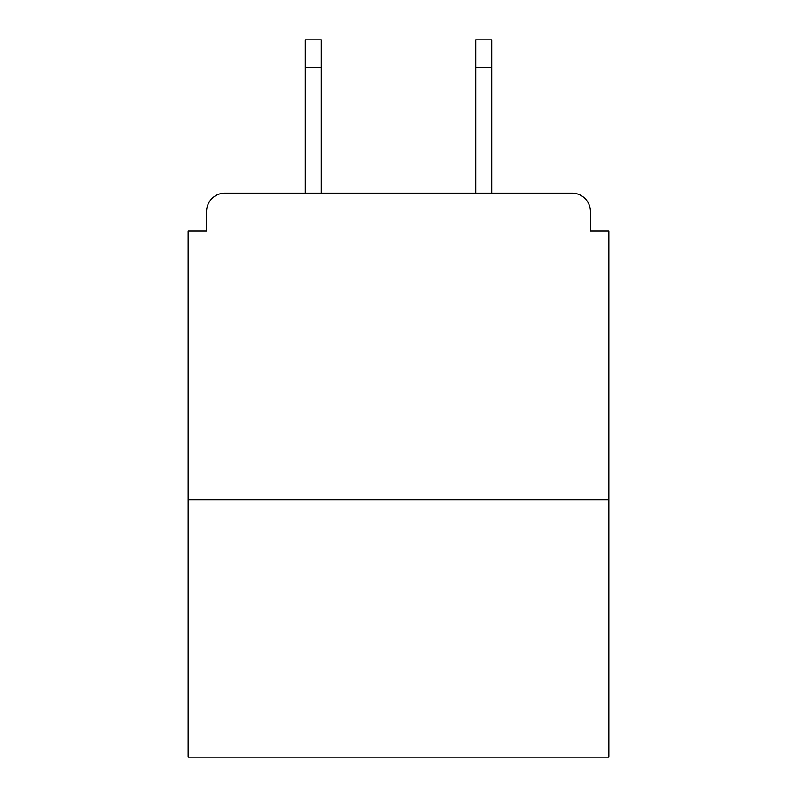 <?xml version="1.0" encoding="UTF-8"?>
<svg xmlns="http://www.w3.org/2000/svg" width="797" height="797" viewBox="0 0 797 797"><rect width="100%" height="100%" fill="white"/><g stroke="black" fill="none" stroke-linecap="round" stroke-linejoin="round"><path stroke-width="1.2" d="M590.398 231.13L590.398 211.514L590.398 231.13L608.788 231.13L608.788 757.15L188.212 757.15L188.212 231.13L206.602 231.13L206.602 211.514L206.602 231.13M608.788 499.659L188.212 499.659M590.398 211.514A18.391 18.391 0 0 0 571.997 193.123L225.003 193.123A18.391 18.391 0 0 0 206.602 211.514M571.997 193.123L494.14 193.123L571.997 193.123M302.86 193.123L225.003 193.123L302.86 193.123M321.251 67.436L305.311 67.436L305.311 39.85L321.251 39.85L321.251 193.123M305.311 67.436L305.311 193.123M491.689 39.85L491.689 67.436L475.749 67.436L475.749 39.85L491.689 39.85M475.749 193.123L475.749 67.436M491.689 193.123L491.689 67.436"/></g></svg>
